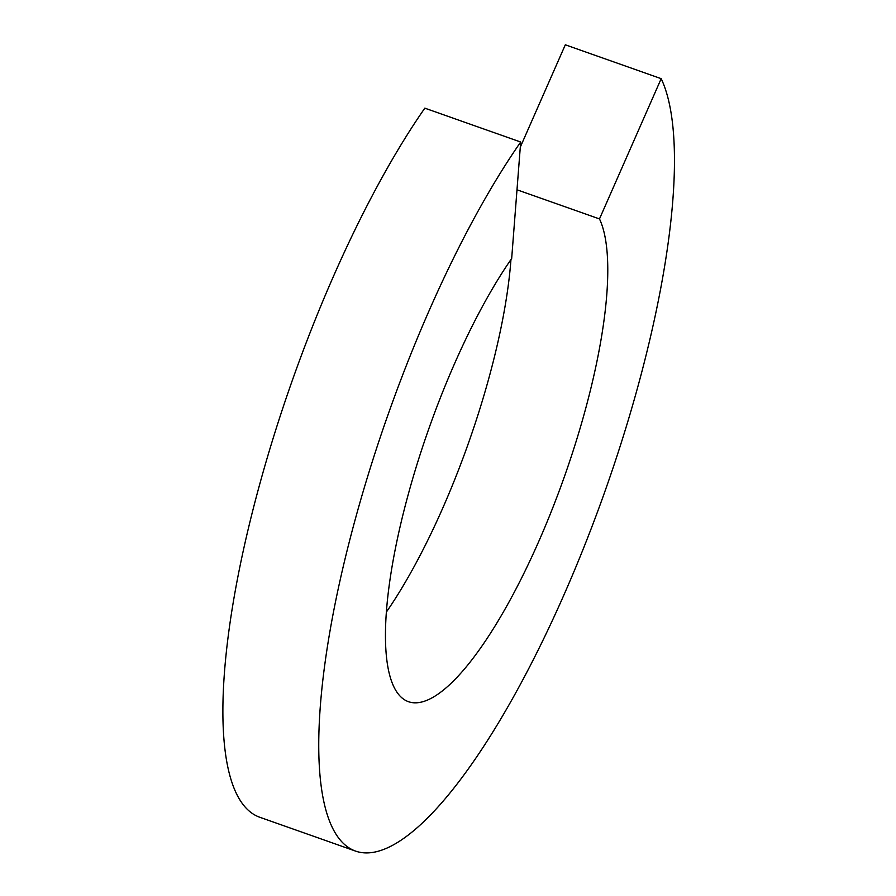 <?xml version="1.0" encoding="UTF-8"?>
<svg xmlns="http://www.w3.org/2000/svg" width="896" height="896" viewBox="0 0 896 896"><rect width="100%" height="100%" fill="white"/><g stroke="black" fill="none" stroke-linecap="round" stroke-linejoin="round"><path stroke-width="1.34" d="M520.296 147.146L565.32 44.8L661.181 78.669L599.48 218.926A264.152 71.926 -70.5 0 1 584.438 413.09A264.152 71.926 -70.5 0 1 408.643 701.758A264.152 71.926 -70.5 0 1 408.834 492.285A264.152 71.926 -70.5 0 1 511.672 258.518L520.688 142.027L424.827 108.158A422.643 115.08 -70.5 0 0 260.288 482.182A422.643 115.08 -70.5 0 0 259.986 817.331L355.858 851.2A422.643 115.08 -70.5 0 1 356.149 516.051A422.643 115.08 -70.5 0 1 520.688 142.027M510.955 259.56A264.152 71.926 -70.5 0 1 488.578 379.221A264.152 71.926 -70.5 0 1 386.456 611.957M599.48 218.926L516.992 189.784M661.181 78.669A422.643 115.08 -70.5 0 1 637.123 389.334A422.643 115.08 -70.5 0 1 355.858 851.2"/></g></svg>
